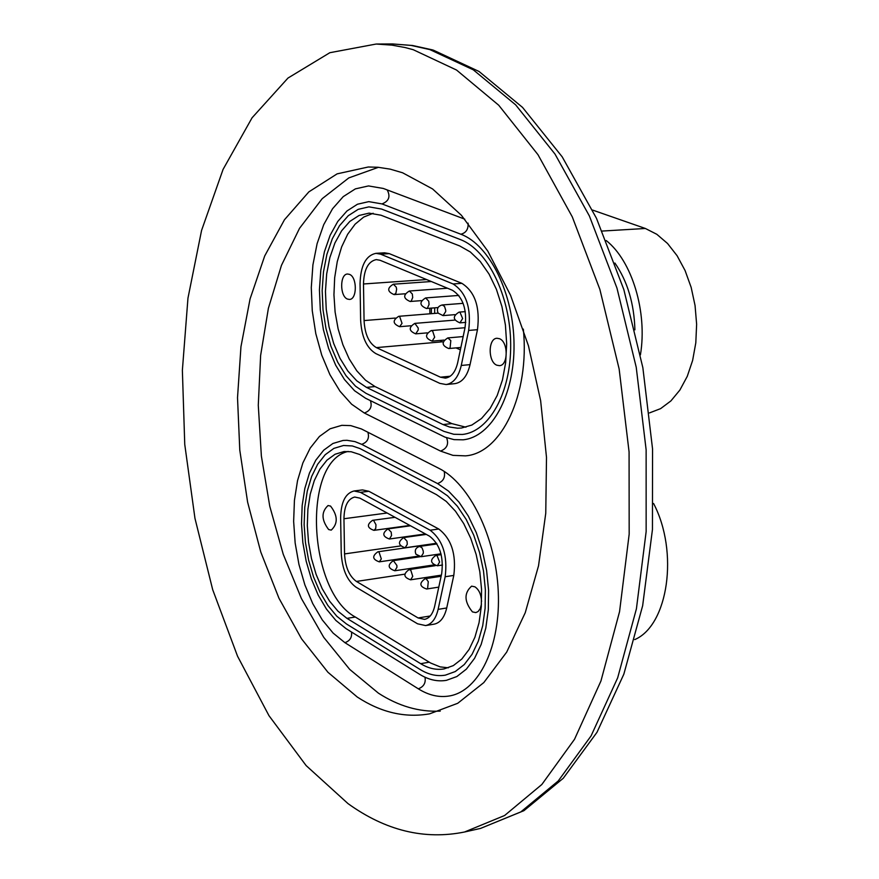 <?xml version="1.0" encoding="UTF-8"?>
<svg xmlns="http://www.w3.org/2000/svg" width="879" height="879" viewBox="0 0 879 879"><rect width="100%" height="100%" fill="white"/><g stroke="black" fill="none" stroke-linecap="round" stroke-linejoin="round"><path stroke-width="1.32" d="M418.019 556.198L379.299 561.846L381.321 558.956L379.003 552.045L377.871 551.803L435.006 543.618L436.402 544.024M417.404 535.652L417.459 535.069L417.404 535.652M634.726 639.604C668.238 625.365 678.973 551.88 653.558 503.469M481.461 604.06L480.297 608.521L478.099 611.542L475.836 612.597L472.441 611.894C464.156 601.61 463.881 593.028 471.627 586.15L474.924 586.831C478.956 589.589 481.176 594.457 481.582 601.423M328.647 529.543C321.373 519.939 321.176 511.941 328.054 505.535L330.559 506.084C337.877 515.643 338.096 523.653 331.24 530.125L328.647 529.543M408.933 536.267L408.933 536.849M411.042 557.209L411.306 558M416.327 567.548L417.053 568.416M430.062 576.844L431.622 577.723M429.578 536.201C439.742 544.112 443.774 556.605 441.676 573.679L434.666 606.268C432.842 613.96 429.468 618.322 424.546 619.365L418.107 617.959L356.424 581.437C349.249 576.217 345.293 567.043 344.546 553.924L343.953 518.742C344.216 506.062 347.809 498.832 354.72 497.031L359.918 498.14L429.578 536.201M417.569 623.804L355.94 587.128C347.062 580.645 342.162 569.273 341.239 553.034L340.634 517.918C340.964 502.195 345.425 493.218 354.006 490.987L360.401 492.35L430.128 530.213C442.763 540.014 447.774 555.517 445.17 576.734L438.127 609.367C435.852 618.871 431.677 624.277 425.601 625.573L417.569 623.804M354.006 490.987L362.456 489.922L368.872 491.284L438.753 529.015C451.41 538.783 456.421 554.242 453.795 575.415L446.719 607.971C444.433 617.465 440.247 622.859 434.149 624.156L425.601 625.573M348.194 451.421C301.926 461.354 307.914 591.677 355.325 617.025L430.556 662.986L440.126 666.886L448.334 667.82M436.489 494.646L446.257 501.415L455.454 511.182L463.727 523.609L470.715 538.234L476.165 554.506L479.824 571.779L481.56 589.369L481.285 606.587L479.044 622.75L474.913 637.231L469.089 649.471L461.805 659.03L453.366 665.579L444.093 668.919C436.325 670.216 428.523 668.479 420.689 663.689L346.963 618.366L337.899 611.125L329.548 601.093L322.186 588.677L316.099 574.35L311.496 558.67L308.529 542.2L307.309 525.554L307.892 509.337L310.243 494.141L314.308 480.549L319.934 469.078L326.944 460.178L335.086 454.245L344.041 451.542L351.15 451.74L359.566 454.443L436.489 494.646M445.345 675.149C436.984 676.566 428.578 674.687 420.14 669.501L346.48 623.98L336.789 616.212L327.856 605.455L320 592.149L313.495 576.811L308.584 560.022L305.431 542.409L304.134 524.609L304.76 507.271L307.287 491.031L311.638 476.495L317.671 464.233L325.186 454.718L333.899 448.378L343.502 445.499L333.899 448.378L325.186 454.718L317.671 464.233L311.638 476.495L307.287 491.031L304.76 507.271L304.134 524.609L305.431 542.409L308.584 560.022L313.495 576.811L320 592.149L327.856 605.455L336.789 616.212L346.48 623.98L420.14 669.501C428.578 674.687 436.984 676.566 445.345 675.149L455.256 671.556L464.288 664.535L472.078 654.295L478.308 641.176L482.725 625.661L485.109 608.345L485.384 589.897L483.516 571.053L479.582 552.561L473.737 535.146L466.233 519.511L457.366 506.238L447.51 495.811L437.05 488.592L359.983 448.565L352.314 445.95L343.502 445.499L352.314 445.95L359.983 448.565L437.05 488.592L447.51 495.811L457.366 506.238L466.233 519.511L473.737 535.146L479.582 552.561L483.516 571.053L485.384 589.897L485.109 608.345L482.725 625.661L478.308 641.176L472.078 654.295L464.288 664.535L455.256 671.556L445.378 675.138M427.524 566.845L426.161 566.087M414.921 557.473L414.459 556.715M410.603 536.608L410.647 536.025M413.899 535.564L413.844 536.157M417.701 556.242L418.162 557M429.413 565.593L430.776 566.362M378.431 167.307L348.787 177.921L322.197 198.676L299.541 228.309L281.456 265.359L268.392 308.276L260.623 355.446L258.283 405.241L261.371 456.047L269.765 506.249L283.225 554.242L301.376 598.467L323.747 637.352L349.699 669.391L378.431 693.168C398.561 706.156 419.162 712.133 440.236 711.111M357.248 697.014L327.933 672.27L301.552 638.824L278.951 598.214L260.799 552.089L247.614 502.151L239.78 450.114L237.517 397.715L240.956 346.722L250.075 298.893L264.689 255.987L284.466 219.75L308.87 191.864L337.129 173.855L368.257 166.999L377.959 167.263L390.232 169.153L402.593 172.778L432.589 188.952L461.42 215.3L487.823 251.141L510.545 295.234L528.455 345.81L540.64 400.681L546.496 457.366L545.76 513.237L538.53 565.779L525.257 612.685L506.7 652.097L483.813 682.587L457.728 703.288L429.589 713.847C405.032 718.11 380.915 712.506 357.248 697.014M348.029 803.626C385.606 830.633 424.436 840.104 464.53 832.006L504.59 815.514L541.838 784.497L574.525 739.283L600.939 681.005L619.552 611.674L629.177 534.135L629.078 451.927L619.146 368.993L599.863 289.378L572.295 216.882L537.981 154.693L498.734 105.238L456.52 70.023L413.24 49.707L405.219 47.565L391.924 45.126L376.179 44.038L329.834 52.707L287.993 78.044L252.075 117.786L223.057 169.427L201.577 230.397L187.963 298.168L182.371 370.312L184.755 444.455L194.962 518.346L212.696 589.688L237.561 656.239L268.963 715.649L306.123 765.576L348.029 803.626M344.909 642.67L333.108 633.078L322.252 619.871L312.726 603.587L304.87 584.876L298.948 564.439L295.157 543.024L293.641 521.39L294.432 500.327L297.541 480.604L302.87 462.947L310.243 448.037L319.418 436.478L330.075 428.787L341.821 425.326L350.765 425.612L361.39 428.941L438.94 468.364C469.573 483.571 495.921 537.091 498.261 591.545C500.821 646.043 479.088 690.839 449.696 695.915C439.269 697.739 428.809 695.377 418.338 688.828L344.909 642.67C349.963 640.879 352.16 637.33 351.512 632.023M446.576 437.753C448.982 444.06 446.982 448.51 440.555 451.092L364.324 413.009L351.622 404.219L340.008 391.232L329.922 374.663L321.758 355.182L315.792 333.602L312.265 310.77L311.287 287.565L312.913 264.887L317.11 243.637L323.725 224.661L332.537 208.762L343.217 196.643L355.358 188.886L368.477 185.93L383.299 188.458L464.771 219.157M440.555 451.092L452.971 455.366L465.485 455.86C501.415 453.377 529.894 394.089 523.335 329.131M361.676 444.334L437.522 483.549L448.554 491.119L458.959 502.096L468.32 516.072L476.253 532.564L482.428 550.924L486.603 570.438L488.592 590.336L488.317 609.806L485.801 628.089L481.154 644.461L474.583 658.305L466.375 669.128L456.86 676.544L446.411 680.335C437.544 681.851 428.633 679.852 419.69 674.347L346.084 628.661L335.866 620.442L326.45 609.07L318.176 595.028L311.342 578.843L306.167 561.143L302.848 542.574L301.497 523.818L302.167 505.546L304.837 488.438L309.43 473.122L315.803 460.189L323.725 450.169L332.921 443.477L343.063 440.456L346.985 440.302L354.973 441.61L361.676 444.334C367.543 442.214 369.598 438.16 367.861 432.193M381.991 203.917L460.838 234.221C489.658 244.878 513.765 293.883 514.028 344.667C514.556 395.506 491.416 437.083 463.112 439.808L454.025 439.632L444.972 437.138L365.565 398.253L354.567 390.737L344.491 379.574L335.723 365.268L328.603 348.425L323.406 329.746L320.308 309.946L319.429 289.817L320.813 270.15L324.428 251.713L330.141 235.253L337.756 221.475L346.974 210.971L357.456 204.236L368.773 201.632L381.991 203.917C388.947 201.203 390.672 196.533 387.178 189.919M460.332 239.549L381.563 209.059L368.905 206.862L358.182 209.345L348.249 215.729L339.514 225.694L332.306 238.78L326.889 254.394L323.472 271.886L322.164 290.553L323 309.65L325.955 328.427L330.9 346.15L337.668 362.115L345.985 375.663L355.555 386.222L365.983 393.32L443.862 431.347L453.806 434.281L462.354 434.457C489.218 431.897 511.149 392.495 510.677 344.348C510.457 296.245 487.658 249.746 460.332 239.549L381.563 209.059L368.905 206.862L358.182 209.345L348.249 215.729L339.514 225.694L332.306 238.78L326.889 254.394L323.472 271.886L322.164 290.553L323 309.65L325.955 328.427L330.9 346.15L337.668 362.115L345.985 375.663L355.555 386.222L365.983 393.32L443.862 431.347L453.806 434.281L462.354 434.457C489.218 431.897 511.149 392.495 510.677 344.348C510.457 296.245 487.658 249.746 460.332 239.549M606.202 240.538C632.045 260.854 647.592 312.1 640.417 354.863M649.46 412.921L660.601 408.636L670.886 400.934L679.885 390.056L687.246 376.377L692.63 360.423L695.805 342.821L696.629 324.263L695.058 305.529L691.158 287.367L685.082 270.545L677.094 255.723L667.546 243.483L656.822 234.297L645.373 228.474L592.556 210.059M496.833 365.203C487.9 361.95 487.999 338.316 496.976 338.272L499.459 338.701C508.425 341.81 508.381 365.598 499.426 365.653L496.833 365.203M347.458 299.069C339.668 296.278 339.777 273.841 347.601 274.017L349.468 274.369C357.292 277.039 357.226 299.607 349.413 299.431L347.458 299.069M429.479 280.753L429.49 281.643M429.809 308.221L429.875 313.825M439.972 340.448L443.071 342.162M456.014 347.897L460.376 349.831M452.476 290.29C463.057 297.135 467.232 309.617 465.024 327.735L457.673 362.719C455.443 372.048 451.356 377.179 445.4 378.113L440.434 377.19L376.355 347.612C368.916 343.162 364.818 334.152 364.071 320.571L363.488 283.983C363.939 269.468 368.202 261.349 376.278 259.602L380.102 260.283L452.476 290.29M439.863 383.376L375.849 353.611C366.642 348.073 361.566 336.899 360.632 320.099L360.049 283.587C360.599 265.579 365.895 255.503 375.926 253.339L380.618 254.174L453.07 283.961C466.211 292.432 471.408 307.925 468.65 330.438L461.266 365.466C458.508 377.014 453.443 383.376 446.082 384.53L439.863 383.376M375.926 253.339L384.562 252.8L389.265 253.635L461.871 283.335C475.034 291.773 480.231 307.232 477.473 329.691L470.045 364.631C467.276 376.157 462.189 382.497 454.817 383.651L446.082 384.53M373.168 213.267L363.719 217.069L355.105 224.178L347.655 234.264L341.634 246.911L337.261 261.601L334.668 277.764L333.943 294.784L335.108 312.034L338.118 328.867L342.865 344.678L349.172 358.863L356.83 370.872L365.554 380.233L375.025 386.562L451.751 423.59L465.947 427.205M459.739 245.955L470.32 251.965L480.231 261.459L489.054 274.072L496.404 289.301L501.931 306.529L505.414 324.999L506.678 343.942L505.678 362.522L502.458 379.948L497.195 395.484L490.119 408.493L481.549 418.47L471.858 425.051L461.464 428.029L457.509 428.194L449.576 427.029L443.038 424.557L366.488 387.397L356.731 380.794L347.787 370.949L339.997 358.302L333.657 343.403L329.021 326.834L326.241 309.276L325.45 291.421L326.669 273.962L329.856 257.591L334.91 242.989L341.645 230.77L349.798 221.442L359.071 215.465L369.07 213.136L381.036 215.223L459.739 245.955M431.347 313.704L431.391 308.1L434.698 307.848L434.655 313.44M410.515 525.785L388.035 528.883L391.188 532.103L391.562 535.52L389.408 539.003L425.447 533.949M435.325 565.68L409.087 569.603L410.801 570.24L412.745 576.36L410.603 579.81L441.368 575.13M395.001 517.313L372.608 520.324L373.685 520.555L375.992 524.763L375.718 528.554L373.949 530.356L409.867 525.433M441.192 554.638L435.852 555.418L437.061 555.671L439.61 562.011L437.357 565.79L442.5 565.021M419.931 556.748L393.352 560.626L396.901 565.472L396.934 567.329L394.825 570.757L433.699 564.955M436.962 543.936L419.646 546.419L422.041 547.848L423.238 551.056L423.315 553.199L421.107 556.704L440.983 553.803M405.131 547.782L407.307 544.288L407.021 541.178L403.703 537.574C397.638 541.903 398.11 545.299 405.131 547.782L436.555 543.277M430.238 615.981L418.107 617.959M404.725 574.174L356.424 581.437M400.439 545.958L344.546 553.924M387.112 513.006L343.953 518.742M368.872 491.284L360.401 492.35M438.753 529.015L430.128 530.213M453.795 575.415L445.17 576.734M446.719 607.971L438.127 609.367M429.205 662.195L420.689 663.689M355.325 617.025L346.963 618.366M441.115 576.283L425.084 578.723L426.315 578.986L428.282 581.656L427.601 588.534L426.645 589.007L438.786 587.128M464.53 832.006L480.571 828.403L520.818 811.91L558.242 780.959L591.095 735.877L617.673 677.83L636.418 608.795L646.142 531.619L646.131 449.806L636.231 367.279L616.959 288.07L589.369 215.937L554.99 154.056L515.643 104.843L473.287 69.815L429.842 49.587L411.108 45.411L392.627 43.95L412.57 45.499L432.633 49.927M460.838 234.221C466.035 232.924 468.452 229.232 468.1 223.156M370.411 400.626C372.355 406.702 370.323 410.823 364.324 413.009M437.522 483.549C443.258 481.505 445.477 477.451 444.192 471.397M424.986 677.204C425.996 682.818 423.788 686.697 418.338 688.828M447.499 288.224L409.361 291.015L412.317 293.993L412.701 297.509L411.262 300.981L410.13 301.486L421.437 300.629M465.024 327.724L431.204 330.581L432.644 331.064L434.666 337.195L432.094 341.14L443.972 340.096M431.314 281.522L393.342 284.214L396.22 287.114L396.627 289.246L395.902 293.212L394.089 294.597L405.12 293.784M465.299 311.627L459.08 312.122L459.992 312.276L462.629 318.539L459.937 322.857L465.771 322.373M454.806 320.099L414.855 323.384L418.206 327.999L418.239 329.933L415.712 333.855L427.282 332.866M463.123 303.343L442.225 304.958L444.532 306.408L445.708 310.188L445.686 311.595L443.049 315.605L454.937 314.649M442.225 304.958C437.841 306.167 436.478 308.881 438.127 313.133L398.769 316.308L399.626 316.462L402.033 323.34L399.604 326.691L410.878 325.757M634.902 329.834C634.155 303.541 627.485 281.269 614.893 263.019M645.373 228.474L602.203 231.056M426.447 308.485L427.414 308.133L429.051 304.486L428.765 301.277L425.656 297.926C419.151 301.947 419.415 305.474 426.447 308.485L438.039 307.573M450.213 376.234L440.434 377.19M442.302 341.821L376.355 347.612M395.275 318.066L364.071 320.571M426.568 279.555L363.488 283.983M389.265 253.635L380.618 254.174M461.871 283.335L453.07 283.961M477.473 329.691L468.65 330.438M470.045 364.631L461.266 365.466M451.751 423.59L443.038 424.557M375.025 386.562L366.488 387.397M463.167 336.569L447.84 337.91L450.817 340.591L450.092 347.864L448.762 348.545L460.882 347.458M388.035 528.883C381.991 533.146 382.453 536.52 389.408 539.003M409.087 569.603C403.054 573.987 403.549 577.382 410.603 579.81M372.608 520.324C366.609 524.532 367.059 527.883 373.949 530.356M435.852 555.418C429.71 559.846 430.205 563.307 437.357 565.79M393.352 560.626C387.353 564.955 387.837 568.328 394.825 570.757M419.646 546.419C415.69 547.705 414.438 550.287 415.899 554.188L421.107 556.704M377.871 551.803C371.905 556.077 372.377 559.429 379.299 561.846M426.293 534.41L403.703 537.574M425.084 578.723C419.008 583.162 419.536 586.59 426.645 589.007M433.27 50.114L479.044 71.474L522.522 107.381L562.197 156.836L596.489 218.333L623.848 289.62L642.857 367.675L652.548 448.916L652.449 529.51L642.659 605.697L623.837 674.182L596.973 732.328L563.263 778.267L523.928 810.669L480.571 828.403M376.179 44.038L392.627 43.95M409.361 291.015C402.912 294.992 403.164 298.475 410.13 301.486M431.204 330.581C424.733 334.668 425.029 338.184 432.094 341.14M393.342 284.214C386.936 288.136 387.189 291.608 394.089 294.597M459.08 312.122C452.487 316.242 452.773 319.824 459.937 322.857M414.855 323.384C408.427 327.417 408.713 330.911 415.712 333.855M438.127 313.133L443.049 315.605M398.769 316.308C392.386 320.297 392.671 323.758 399.604 326.691M458.805 295.432L425.656 297.926M447.84 337.91C441.324 342.041 441.632 345.59 448.762 348.545"/></g></svg>
